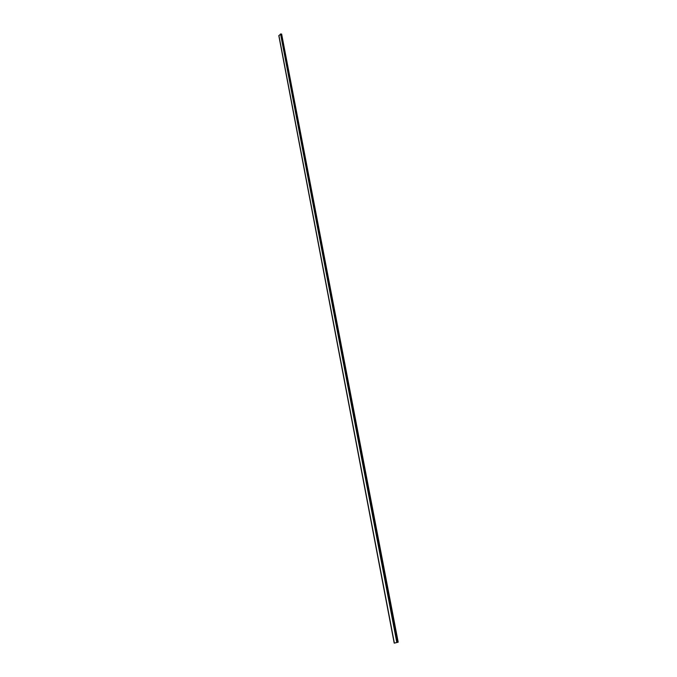 <?xml version="1.0" encoding="UTF-8"?>
<svg xmlns="http://www.w3.org/2000/svg" width="677" height="677" viewBox="0 0 677 677"><rect width="100%" height="100%" fill="white"/><g stroke="black" fill="none" stroke-linecap="round" stroke-linejoin="round"><path stroke-width="1.02" d="M394.615 643.065L398.194 642.168L394.615 643.065M398.194 642.168L281.666 34.172L280.549 33.977L278.941 35.822M396.79 642.355L280.549 33.977M397.509 642.219L281.09 33.892M394.361 643.065L278.899 35.458M398.178 642.168L281.657 34.155M394.2 643.133L278.814 35.669"/></g></svg>
